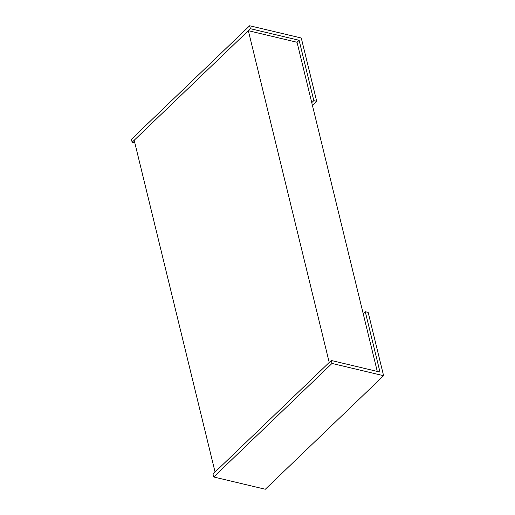<?xml version="1.0" encoding="UTF-8"?>
<svg xmlns="http://www.w3.org/2000/svg" width="515" height="515" viewBox="0 0 515 515"><rect width="100%" height="100%" fill="white"/><g stroke="black" fill="none" stroke-linecap="round" stroke-linejoin="round"><path stroke-width="0.77" d="M215.07 472.043L329.22 362.476L248.339 30.694L134.19 140.26L215.07 472.043M377.276 371.424L297.039 42.269L248.339 30.694M383.598 375.712L368.161 312.393L365.277 311.704L379.986 372.068L331.287 360.487L332.008 363.442L383.598 375.712L265.315 489.25L213.725 476.987L213.004 474.032L331.287 360.487M365.277 311.704L363.204 313.693M332.008 363.442L213.725 476.987M297.039 42.269L299.112 40.286L313.822 100.644L311.755 102.633M313.822 100.644L316.712 101.333L312.438 105.44M316.712 101.333L301.275 38.013L249.685 25.75L250.406 28.705L299.112 40.286M249.685 25.75L131.402 139.288L132.123 142.243L250.406 28.705M134.833 142.887L132.123 142.243"/></g></svg>
